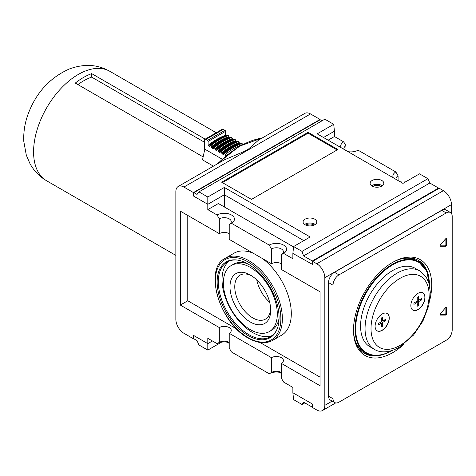 <?xml version="1.0" encoding="UTF-8"?>
<svg xmlns="http://www.w3.org/2000/svg" width="476" height="476" viewBox="0 0 476 476"><rect width="100%" height="100%" fill="white"/><g stroke="black" fill="none" stroke-linecap="round" stroke-linejoin="round"><path stroke-width="0.71" d="M187.77 215.438L187.77 300.761L180.321 305.062L219.317 327.577A7.003 4.04 180 0 1 226.951 326.697A7.003 4.04 180 0 1 231.271 330.433A7.003 4.04 180 0 1 229.218 333.295L271.457 357.678A7.003 4.04 180 0 1 279.091 356.804A7.003 4.04 180 0 1 283.41 360.54A7.003 4.04 180 0 1 281.364 363.396L281.364 378.188L283.595 382.061L292.871 387.416L292.871 392.748L293.603 399.632L302.016 404.487L303.557 402.149L312.315 407.2L312.315 403.975L312.613 407.587L316.784 409.991A11.376 6.569 -120 0 0 322.472 410.556A11.376 6.569 -120 0 0 324.828 405.35L324.828 277.71A11.376 6.569 -120 0 0 316.784 263.775L312.613 261.366L312.613 264.805L312.315 264.632L312.315 260.985L303.557 255.927L302.016 251.387L293.603 246.532L310.138 236.983L224.345 187.449L224.345 194.749L207.804 204.299L193.429 195.999L193.429 192.56L183.897 187.056A11.376 6.569 -120 0 0 178.208 186.491A11.376 6.569 -120 0 0 175.852 191.697L175.852 319.337A11.376 6.569 -120 0 0 183.897 333.271L193.429 338.775L193.905 338.501M440.496 315.082L445.536 315.082A1.053 0.607 120 0 0 446.613 313.69L445.869 313.262L445.869 307.442L446.613 307.871A1.053 0.607 120 0 0 446.393 307.389A1.053 0.607 120 0 0 445.536 307.722L440.496 313.541A1.053 0.607 120 0 0 440.306 315.035A1.053 0.607 120 0 0 440.496 315.082L440.163 314.886M440.092 314.654L444.792 314.654A1.053 0.607 120 0 0 445.869 313.262M417.19 299.725L418.38 300.415L421.659 298.523L421.659 299.904L418.38 301.79L418.38 305.574L417.19 306.258L417.19 302.48L413.918 304.372L413.918 302.992L417.19 301.106L418.38 301.79M421.659 299.904L419.844 299.571M416 301.79L417.19 302.48M418.38 300.415L418.38 296.637L417.19 297.321L417.19 301.106M417.19 304.17L418.38 305.574M382.627 321.056L385.905 319.17L385.905 320.544L382.627 322.436L381.437 321.746L381.437 317.968L382.627 317.278L382.627 321.056L381.437 320.372M380.247 322.436L381.437 323.121L381.437 326.905L382.627 326.215L381.437 324.81M382.627 322.436L382.627 326.215M381.437 321.746L378.164 323.638L378.164 325.013L381.437 323.121M385.905 320.544L384.09 320.211M451.456 213.48L451.456 204.603A11.376 6.569 -120 0 0 443.412 190.668L439.241 188.258L312.613 261.366M450.457 212.528L445.988 209.946A8.425 4.867 120 0 0 441.77 210.362L334.509 272.29A8.425 4.867 120 0 0 328.553 282.613L328.553 396.145A8.425 4.867 120 0 0 330.296 400.001L334.765 402.583A8.425 4.867 120 0 0 338.977 402.166L446.238 340.239A8.425 4.867 120 0 0 452.2 329.916L452.2 216.384A8.425 4.867 120 0 0 450.457 212.528A8.425 4.867 120 0 0 446.238 212.945L338.977 274.872A8.425 4.867 120 0 0 333.022 285.189L333.022 398.727A8.425 4.867 120 0 0 334.765 402.583M449.6 337.103A11.376 6.569 -120 0 0 451.254 334.182M193.429 338.775L193.577 335.425L193.946 338.864L197.04 340.649L198.944 344.981L207.804 350.098L207.804 338.305L217.08 343.66A10.163 5.867 0 0 1 229.218 342.684M320.056 119.833L320.056 119.452L310.525 113.942A11.376 6.569 -120 0 0 304.836 113.383L258.635 140.057L248.288 149.214A89.542 51.694 120 0 0 244.944 151.148L248.288 149.214M193.429 192.56L320.056 119.452M293.561 246.925L218.383 203.526L207.804 209.63L207.804 196.999L198.944 191.882L197.04 194.434L193.946 192.643L193.577 196.082M224.345 187.449L207.804 196.999M293.603 246.532L292.871 253.41L312.613 264.466M193.946 192.643L320.211 119.744L322.044 120.809M372.863 186.431A5.182 2.993 180 0 1 380.627 186.146A5.182 2.993 180 0 1 381.074 186.431M371.655 185.765A6.848 3.951 180 0 1 381.812 185.461A6.848 3.951 180 0 1 382.282 185.765M227.177 342.185L229.218 343.363M279.317 372.291L281.364 373.47M212.427 340.971L207.804 343.636L193.577 335.425M207.804 350.098L221.566 342.149M281.364 372.785A10.163 5.867 0 0 0 269.226 373.761L231.455 351.96L229.218 348.087L229.218 333.295M178.208 186.491L224.41 159.817L244.944 151.148M312.315 260.985L438.575 188.085L438.634 188.609M281.364 363.396L320.056 385.738L320.056 291.812L281.364 269.47L281.364 254.678L283.595 253.387A10.163 5.867 0 0 0 283.595 245.092A10.163 5.867 0 0 0 269.226 245.092L271.457 248.96A7.003 4.04 180 0 1 279.091 248.085A7.003 4.04 180 0 1 283.41 251.822A7.003 4.04 180 0 1 281.364 254.678L283.595 253.387L292.871 258.742L292.871 253.41M198.944 191.882L324.84 119.19L333.706 124.307L317.171 133.857L402.964 183.391L419.499 173.841L427.918 178.702L429.822 183.028L438.575 188.085M302.016 251.387L427.918 178.702M314.773 219.18A6.848 3.951 180 0 1 316.778 221.977A6.848 3.951 180 0 1 309.93 225.927A6.848 3.951 180 0 1 303.081 221.977A6.848 3.951 180 0 1 307.312 218.323A6.848 3.951 180 0 1 314.773 219.18M381.812 180.475A6.848 3.951 180 0 1 383.817 183.272A6.848 3.951 180 0 1 376.968 187.223A6.848 3.951 180 0 1 370.12 183.272A6.848 3.951 180 0 1 374.35 179.619A6.848 3.951 180 0 1 381.812 180.475M251.465 199.402L337.871 149.518L308.073 132.31L221.667 182.201L251.465 199.402M303.557 255.927L429.822 183.028M272.552 340.435C265.65 344.13 257.575 343.369 248.323 338.138C219.775 323.299 203.276 268.773 225.148 258.331A47.404 27.37 -120 0 1 272.552 285.701A47.404 27.37 -120 0 1 272.552 340.435L281.489 335.277A47.404 27.37 -120 0 0 289.539 300.16A47.404 27.37 -120 0 0 262.246 258.438M253.327 253.286A47.404 27.37 -120 0 0 234.085 253.172L225.148 258.331M187.77 300.761L236.667 328.993M260.027 342.482L320.056 377.135M180.321 305.062L180.321 211.136L219.317 233.651A7.003 4.04 180 0 1 229.218 233.651M269.226 245.092L231.455 223.286L229.218 224.577L229.218 239.368L271.457 263.758A7.003 4.04 180 0 1 281.364 263.758M302.016 404.487L304.818 402.875M337.127 149.946L308.073 133.173L222.411 182.629M308.073 132.31L308.073 133.173M344.017 149.357A7.003 4.04 180 0 1 343.892 148.607A7.003 4.04 180 0 1 345.945 145.751L345.945 150.47M393.301 177.81A10.163 5.867 180 0 1 395.853 171.979L358.083 150.178A10.163 5.867 180 0 1 347.992 151.648M341.161 147.709A10.163 5.867 180 0 1 343.708 141.878L345.945 145.751M396.157 179.458A7.003 4.04 180 0 1 396.038 178.714A7.003 4.04 180 0 1 398.085 175.852L398.085 180.577M405.736 181.79A10.163 5.867 180 0 1 400.132 181.755M395.853 171.979L398.085 175.852M271.457 248.96L271.457 263.758M219.317 218.859A7.003 4.04 180 0 1 226.951 217.984A7.003 4.04 180 0 1 231.271 221.715A7.003 4.04 180 0 1 229.218 224.577L231.455 223.286A10.163 5.867 0 0 0 231.455 214.985A10.163 5.867 0 0 0 217.08 214.985L219.317 218.859L219.317 233.651M219.317 327.577L219.317 342.369L217.08 343.66M219.317 342.369A7.003 4.04 180 0 1 229.218 342.369M271.457 357.678L271.457 372.47L269.226 373.761M271.457 372.47A7.003 4.04 180 0 1 281.364 372.47M269.642 302.218A25.407 14.667 60 0 1 256.79 279.959M333.706 124.307L334.438 131.192L323.496 137.51M343.708 141.878L334.438 136.523L328.113 140.176M334.438 131.192L334.438 136.523M303.813 240.636L224.345 194.749L224.345 206.965M217.08 214.985L207.804 209.63M312.315 407.2L312.613 407.034M312.315 403.975L292.871 392.748M304.616 224.47A6.848 3.951 180 0 1 314.773 224.166A6.848 3.951 180 0 1 315.243 224.47M305.824 225.136A5.182 2.993 180 0 1 313.589 224.85A5.182 2.993 180 0 1 314.035 225.136M250.34 322.026A28.786 16.618 -120 0 0 270.695 310.275A28.786 16.618 -120 0 0 250.34 275.021A28.786 16.618 -120 0 0 229.985 286.772A28.786 16.618 -120 0 0 250.34 322.026M251.572 275.777A25.407 14.667 -120 0 0 240.029 275.14A25.407 14.667 -120 0 0 236.132 295.501A25.407 14.667 -120 0 0 252.732 317.885A25.407 14.667 -120 0 0 265.435 319.146A25.407 14.667 -120 0 0 270.66 308.829M250.34 329.66A38.134 22.015 -120 0 0 269.404 331.546A38.134 22.015 -120 0 0 269.404 287.516A38.134 22.015 -120 0 0 231.271 265.501A38.134 22.015 -120 0 0 225.428 296.054A38.134 22.015 -120 0 0 250.34 329.66M269.404 331.546L271.641 330.261A38.134 22.015 -120 0 0 279.067 318.307M247.568 263.752A38.134 22.015 -120 0 0 233.508 264.21L231.271 265.501M229.2 261.044A43.191 24.936 -120 0 0 224.886 296.137A43.191 24.936 -120 0 0 252.572 332.498A43.191 24.936 -120 0 0 272.224 335.574M237.506 260.092A43.191 24.936 -120 0 0 227.254 261.978A43.191 24.936 -120 0 0 220.632 296.59A43.191 24.936 -120 0 0 248.847 334.646A43.191 24.936 -120 0 0 270.445 336.788A43.191 24.936 -120 0 0 277.205 328.851M248.103 335.574A43.798 25.287 -120 0 0 277.038 329.279A43.798 25.287 -120 0 0 270.005 287.171A43.798 25.287 -120 0 0 237.054 260.027A43.798 25.287 -120 0 0 217.651 288.718A43.798 25.287 -120 0 0 248.103 335.574M446.613 307.871L446.613 313.69M440.496 246.27L445.536 246.27A1.053 0.607 120 0 0 446.613 244.878L446.613 239.065A1.053 0.607 120 0 0 446.393 238.583A1.053 0.607 120 0 0 445.536 238.916L440.496 244.735A1.053 0.607 120 0 0 440.306 246.223A1.053 0.607 120 0 0 440.496 246.27L440.163 246.08M404.279 343.922A55.305 31.928 -60 0 1 392.611 352.71A55.305 31.928 -60 0 1 364.961 355.447A55.305 31.928 -60 0 1 364.955 291.592A55.305 31.928 -60 0 1 420.26 259.658A55.305 31.928 -60 0 1 429.935 299.475M385.298 353.763A53.723 31.017 -60 0 1 364.634 353.436A53.723 31.017 -60 0 1 353.507 329.481M392.045 262.728A53.723 31.017 -60 0 1 418.356 260.384A53.723 31.017 -60 0 1 428.971 278.121M372.803 355.298A53.723 31.017 -60 0 1 364.08 353.103M417.791 260.069A53.723 31.017 -60 0 1 424.057 266.53M429.679 286.189L426.847 271.213L418.648 261.77A52.669 30.41 -60 0 0 365.979 292.181A52.669 30.41 -60 0 0 365.979 352.996L364.039 351.877A52.669 30.41 -60 0 1 354.941 339.971M401.845 258.724A52.669 30.41 -60 0 1 416.708 260.652L418.648 261.77M382.18 330.35A10.008 5.777 -60 0 1 377.176 330.844A10.008 5.777 -60 0 1 377.176 319.289A10.008 5.777 -60 0 1 387.184 313.511A10.008 5.777 -60 0 1 388.719 321.526A10.008 5.777 -60 0 1 382.18 330.35M417.934 309.703A10.008 5.777 -60 0 1 412.93 310.203A10.008 5.777 -60 0 1 412.93 298.642A10.008 5.777 -60 0 1 422.938 292.865A10.008 5.777 -60 0 1 424.473 300.886A10.008 5.777 -60 0 1 417.934 309.703M374.433 349.366L369.959 346.784A45.297 26.15 -60 0 1 369.959 294.477A45.297 26.15 -60 0 1 415.256 268.327L419.725 270.909A45.297 26.15 -60 0 0 374.433 297.06A45.297 26.15 -60 0 0 374.433 349.366C378.842 352.258 387.601 353.757 399.185 347.331L413.567 335.039L422.926 321.08L428.775 305.651L430.334 292.431L429.108 283.797L426.437 277.562L419.725 270.909M412.859 310.156A10.008 5.777 120 0 0 417.785 309.62A10.008 5.777 120 0 0 424.306 300.868A10.008 5.777 120 0 0 422.867 292.823M377.105 330.796A10.008 5.777 120 0 0 382.032 330.261A10.008 5.777 120 0 0 388.553 321.508A10.008 5.777 120 0 0 387.113 313.47M440.092 245.842L444.792 245.842A1.053 0.607 120 0 0 445.869 244.45L445.869 238.631L446.613 239.065M77.891 84.585A58.988 34.058 -60 0 1 91.684 77.124L91.684 73.619A63.207 36.491 120 0 0 75.291 83.08L203.151 156.901M204.382 142.193L91.684 77.124M205.168 139.141L91.684 73.619M204.787 149.143L202.526 159.871L213.421 166.16M242.665 144.52L242.07 143.472A61.731 35.64 120 0 0 224.642 153.534L225.237 154.581L225.237 156.164A58.988 34.058 120 0 1 227.469 154.397M208.107 141.426L225.535 131.364L225.535 135.333A60.047 34.665 120 0 0 208.107 145.394L208.107 141.426A0.845 0.488 -120 0 0 207.506 140.396L205.87 139.45A2.106 1.214 -120 0 0 204.817 139.343A2.106 1.214 -120 0 0 204.382 140.307L204.382 148.911L222 159.079M241.029 143.573L241.624 143.216A61.731 35.64 120 0 0 224.196 153.278L224.642 153.534M224.196 153.278L223.595 153.635L224.196 153.278M222.108 153.831A59.625 34.421 120 0 1 239.541 143.77L239.238 142.538A60.886 35.153 120 0 0 221.81 152.606L222.108 153.831L223.298 154.516L223.595 153.635M223.595 154.278A59.625 34.421 120 0 0 223.298 154.516L223.595 154.337M221.81 152.606L220.769 151.297L220.174 151.66L220.769 151.297A61.731 35.64 120 0 1 238.196 141.235L237.601 141.592M218.68 151.85A59.625 34.421 120 0 1 236.114 141.788L235.816 140.563A60.886 35.153 120 0 0 218.383 150.624L218.68 151.85L219.876 152.54L220.174 151.66M220.174 152.296A59.625 34.421 120 0 0 219.876 152.54L220.174 152.362M218.383 150.624L217.788 149.577L217.342 149.321L216.747 149.678L217.342 149.321A61.731 35.64 120 0 1 234.769 139.26L234.174 139.617M232.699 139.819L232.389 138.581A60.886 35.153 120 0 0 214.956 148.649L215.253 149.875L216.449 150.565L216.747 149.678M216.747 150.321A59.625 34.421 120 0 0 216.449 150.565L216.747 150.38M214.956 148.649L214.361 147.602L213.914 147.346L213.319 147.703L213.914 147.346A61.731 35.64 120 0 1 231.342 137.278L230.747 137.635M229.271 137.838L228.962 136.606A60.886 35.153 120 0 0 211.528 146.667L211.832 147.893L213.022 148.583L213.319 147.703M213.319 148.339A59.625 34.421 120 0 0 213.022 148.583L213.319 148.405M211.528 146.667L210.933 145.62L210.487 145.364L209.892 145.721L210.487 145.364A61.731 35.64 120 0 1 227.921 135.303L227.32 135.66M208.107 145.394L209.595 146.608L209.892 145.721M209.892 146.364A59.625 34.421 120 0 0 209.595 146.608L209.892 146.424M225.535 135.333L225.844 135.862A59.625 34.421 120 0 0 208.405 145.918M225.535 131.364A0.845 0.488 -120 0 0 224.94 130.329L223.298 129.383A2.106 1.214 -120 0 0 222.244 129.282L204.817 139.343M239.238 142.538L238.643 141.497A61.731 35.64 120 0 0 221.215 151.558M235.816 140.563L235.215 139.516A61.731 35.64 120 0 0 217.788 149.577M232.389 138.581L231.794 137.54A61.731 35.64 120 0 0 214.361 147.602M228.962 136.606L228.367 135.559A61.731 35.64 120 0 0 210.933 145.62M241.624 143.216L242.07 143.472M238.196 141.235L238.643 141.497M234.769 139.26L235.215 139.516M231.342 137.278L231.794 137.54M227.921 135.303L228.367 135.559M261.973 138.129A89.542 51.694 120 0 0 217.847 163.601M445.536 315.082L444.792 314.654M324.828 405.35L332.188 401.095M324.828 277.71L451.456 204.603M316.784 263.775L443.412 190.668M248.103 337.657A46.351 26.763 -120 0 0 276.491 297.28A46.351 26.763 -120 0 0 219.722 264.507A46.351 26.763 -120 0 0 248.103 337.657M183.897 187.056L310.525 113.942M446.238 212.945L441.77 210.362M338.977 274.872L334.509 272.29M333.022 285.189L328.553 282.613M333.022 398.727L328.553 396.145M400.06 345.397A41.085 23.717 -60 0 1 374.904 309.608A41.085 23.717 -60 0 1 425.217 280.56A41.085 23.717 -60 0 1 400.06 345.397M392.045 350.538A52.247 30.166 -60 0 1 355.667 328.666A52.247 30.166 -60 0 1 392.42 265.001A52.247 30.166 -60 0 1 429.554 285.576M446.613 244.878L445.869 244.45M445.536 246.27L444.792 245.842M216.241 132.744L109.873 71.335C98.835 65.105 85.686 62.987 69.282 69.002C49.659 77.79 35.878 92.969 27.941 114.549C24.752 123.462 23.372 132.435 23.8 141.467L26.305 155.158L30.059 163.821C34.052 170.991 39.591 176.65 46.672 180.809A63.207 36.491 -60 0 1 46.672 107.82A63.207 36.491 -60 0 1 109.885 71.341M242.195 144.68A60.886 35.153 120 0 0 225.237 154.581M205.87 139.45L223.298 129.383M207.506 140.396L224.94 130.329M239.238 143.246A60.047 34.665 120 0 0 221.81 153.308M235.816 141.265A60.047 34.665 120 0 0 218.383 151.326M232.389 139.29A60.047 34.665 120 0 0 214.956 149.351M232.687 139.813A59.625 34.421 120 0 0 215.253 149.875M228.962 137.308A60.047 34.665 120 0 0 211.528 147.37M229.259 137.832A59.625 34.421 120 0 0 211.832 147.893M262.3 137.939L239.345 146.257L216.526 164.369M335.693 402.922L322.472 410.556M365.979 352.996C373.428 357.03 382.276 356.167 392.522 350.407L392.64 350.342M46.672 180.809L175.852 255.392M241.261 143.151C235.4 145.168 229.557 148.542 223.738 153.266M237.833 141.176C231.973 143.193 226.13 146.56 220.311 151.285M234.406 139.194C228.545 141.211 222.708 144.585 216.883 149.309M230.979 137.219C225.118 139.236 219.281 142.604 213.462 147.328M227.552 135.238C221.691 137.255 215.854 140.628 210.035 145.353"/></g></svg>
